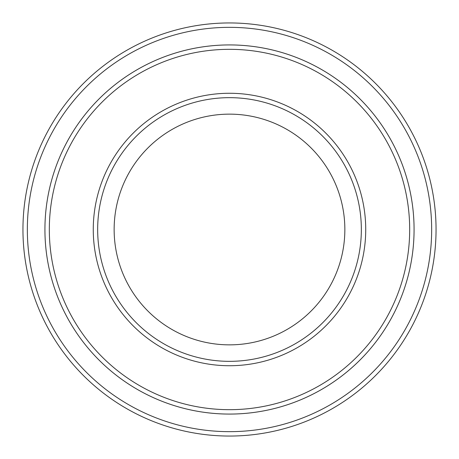 <?xml version="1.0" encoding="UTF-8"?>
<svg xmlns="http://www.w3.org/2000/svg" width="459" height="459" viewBox="0 0 459 459"><rect width="100%" height="100%" fill="white"/><g stroke="black" fill="none" stroke-linecap="round" stroke-linejoin="round"><path stroke-width="0.69" d="M49.325 229.5A180.175 180.175 0 0 0 319.59 385.537A180.175 180.175 0 0 0 319.59 73.463A180.175 180.175 0 0 0 49.325 229.5M44.93 229.5A184.57 184.57 0 0 0 229.5 414.07A184.57 184.57 0 0 0 414.07 229.5A184.57 184.57 0 0 0 229.5 44.93A184.57 184.57 0 0 0 44.93 229.5M361.342 229.5A131.842 131.842 0 0 1 163.582 343.676A131.842 131.842 0 0 1 163.582 115.324A131.842 131.842 0 0 1 361.342 229.5M344.852 229.5A115.352 115.352 0 0 1 171.821 329.401A115.352 115.352 0 0 1 171.821 129.599A115.352 115.352 0 0 1 344.852 229.5M27.345 229.5A202.155 202.155 0 0 0 330.578 404.574A202.155 202.155 0 0 0 330.578 54.426A202.155 202.155 0 0 0 27.345 229.5M414.075 229.5A184.575 184.575 0 0 1 137.212 389.347A184.575 184.575 0 0 1 137.212 69.653A184.575 184.575 0 0 1 414.075 229.5M436.05 229.5A206.55 206.55 0 0 0 229.5 22.95A206.55 206.55 0 0 0 22.95 229.5A206.55 206.55 0 0 0 229.5 436.05A206.55 206.55 0 0 0 436.05 229.5M93.263 229.5A136.237 136.237 0 0 0 297.616 347.48A136.237 136.237 0 0 0 297.616 111.52A136.237 136.237 0 0 0 93.263 229.5"/></g></svg>
